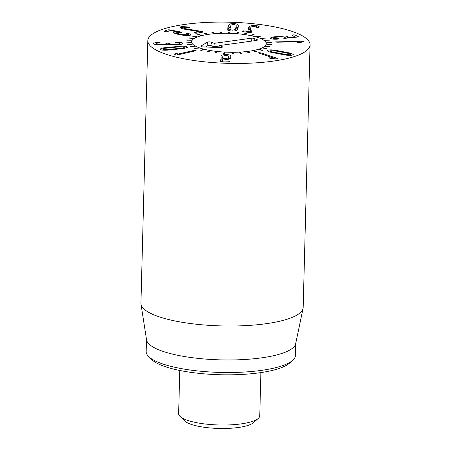 <?xml version="1.0" encoding="UTF-8"?>
<svg xmlns="http://www.w3.org/2000/svg" width="451" height="451" viewBox="0 0 451 451"><rect width="100%" height="100%" fill="white"/><g stroke="black" fill="none" stroke-linecap="round" stroke-linejoin="round"><path stroke-width="0.68" d="M209.681 50.63L210.532 50.777L208.17 51.769L207.319 51.628L209.681 50.63L209.67 51.138M216.689 51.617L217.619 51.718L216.142 52.835L215.212 52.733L216.689 51.617L216.666 52.44M224.192 52.243L225.167 52.293L224.632 53.483L223.662 53.432L224.192 52.243L224.164 53.46M232.327 53.692L231.893 52.474L232.874 52.479L233.302 53.697L232.327 53.692M232.874 52.479L232.84 53.692M240.857 53.506L239.475 52.316L240.411 52.265L241.792 53.455L240.857 53.506M240.411 52.265L240.389 53.105M248.896 52.88L246.624 51.758L247.486 51.662L249.758 52.784L248.896 52.88M247.486 51.662L247.469 52.175M256.117 51.837L253.045 50.833L253.795 50.692L256.867 51.696L256.117 51.837M253.795 50.692L253.783 51.076M262.223 50.422L258.479 49.582L259.088 49.401L262.832 50.241L262.223 50.422M259.088 49.401L259.077 49.717M266.964 48.697L262.702 48.048L266.964 48.697M270.143 46.729L265.532 46.301L270.143 46.729M271.632 44.593L266.868 44.407L271.632 44.593M271.367 42.388L266.507 42.197L271.367 42.388M269.36 40.195L264.54 40.257L269.36 40.195M265.701 38.109L261.118 38.42L265.701 38.109M265.188 37.884L265.177 38.177M260.526 36.215L257.042 36.959L256.371 36.762L259.855 36.018L260.526 36.215M259.855 36.018L259.849 36.362M254.06 34.592L251.303 35.516L250.502 35.353L253.259 34.428L254.06 34.592M253.259 34.428L253.248 34.862M246.562 33.306L244.645 34.366L243.749 34.248L245.66 33.182L246.562 33.306M245.66 33.182L245.643 33.814M238.337 32.404L237.344 33.566L236.386 33.487L237.378 32.331L238.337 32.404M237.378 32.331L237.344 33.56M229.728 31.931L229.694 33.143L228.719 33.115L228.747 31.903L229.728 31.931M228.747 31.903L228.719 33.115M221.091 31.903L222.016 33.109L221.058 33.137L220.127 31.925L221.091 31.903L221.058 33.137M212.771 32.32L214.625 33.481L213.723 33.554L211.869 32.393L212.771 32.32L212.754 32.946M205.115 33.165L207.815 34.231L207.009 34.349L204.309 33.284L205.115 33.165L205.104 33.599M198.44 34.406L201.879 35.33L201.197 35.494L197.758 34.569L198.44 34.406L198.429 34.75M193.011 35.99L197.048 36.734L196.523 36.931L192.492 36.187L193.011 35.99L193.005 36.283M189.059 37.85L193.524 38.386L189.054 38.115M186.748 39.919L191.455 40.224L186.742 40.167M190.925 42.163L186.162 42.101L190.92 42.411M191.957 44.125L187.334 44.311L191.951 44.378M194.505 46.03L190.215 46.459L194.499 46.312M198.463 47.806L199.06 48.02L194.68 48.454L198.463 47.806L198.457 48.122M203.677 49.379L204.416 49.559L201.293 50.394L200.554 50.213L203.677 49.379L203.666 49.757M235.822 30.645L236.093 28.374M235.918 27.432L236.172 25.233L233.736 24.405L230.946 25.025L229.88 29.4L232.321 30.228L235.112 29.608L235.918 27.432L235.839 30.567M236.177 28.813L236.172 25.233M229.751 30.747L229.796 28.96L229.847 30.775M228.905 24.76C229.813 23.892 231.493 23.497 233.934 23.576C236.369 23.694 237.824 24.213 238.303 25.138L238.117 27.517L237.153 29.873C236.239 30.741 234.559 31.136 232.118 31.057C229.683 30.944 228.229 30.42 227.749 29.501L227.941 27.111L228.905 24.76L228.82 27.9L227.856 30.251M238.303 25.138L238.258 26.908M238.01 27.956L236.223 27.026M230.151 27.128L228.82 27.9M251.365 32.292L251.613 31.677L251.365 32.292L249.843 32.528L242.373 31.621L242.001 31.125L243.551 30.871L249.251 31.564L248.309 28.424L249.211 26.643C251.055 25.549 253.485 25.138 256.512 25.403L259.201 26.705L258.733 27.443L257.132 27.697L256.72 27.269C257.194 26.722 256.749 26.35 255.39 26.158L251.252 26.88L250.598 28.148L251.602 32.044M250.857 32.483L250.474 30.978L250.553 27.838L250.514 31.288M257.132 27.697L256.715 27.539M256.72 27.269L256.884 26.891L256.861 27.635M256.512 25.403L256.484 26.417M250.519 29.118L248.8 30.008M248.309 28.424L248.219 27.951M249.279 31.542L249.256 32.455M249.251 31.564L249.228 32.455M281.706 36.074C284.778 35.939 286.825 36.125 287.839 36.644L287.479 37.523L294.717 36.773L292.113 35.257L293.116 34.857L295.05 34.953L298.342 36.694L297.378 37.061L285.675 38.273L283.606 38.2L284.215 37.794C285.235 37.534 285.506 37.275 285.032 37.016L281.424 36.683L274.941 37.343C273.475 37.619 273.018 37.912 273.565 38.222L278.881 38.735L277.19 39.181C274.157 39.322 271.976 39.107 270.628 38.527L270.205 38.07L273.08 36.959L281.706 36.074L281.689 36.672M277.348 38.617L277.331 39.175M273.312 39.13L273.34 37.974L273.543 39.147M284.215 37.794L284.203 38.324M285.241 38.312L285.032 37.016M294.706 37.337L294.881 36.717M287.479 37.523L287.462 38.087M287.45 37.512L287.434 38.087M288.183 37.021L287.839 36.644L287.823 37.377M275.121 41.943L301.736 41.221L303.929 41.475L298.872 42.806L297.068 42.58L299.47 41.813L277.168 42.191L275.11 41.909M299.481 41.825L299.453 42.777M195.847 50.721L195.852 50.382L195.255 50.895L177.344 54.977L175.095 55.078L174.746 54.627L175.174 53.534L177.762 53.094L177.711 54.126L193.744 50.473L196.072 50.529M177.711 54.126L177.688 54.898M177.671 54.114L177.649 54.904M177.762 53.094L177.745 53.906M175.89 53.173L175.839 55.157M175.174 53.534L175.135 55.09M175.095 55.078L174.74 54.875M221.503 55.608C222.247 54.853 223.893 54.492 226.425 54.526C228.781 54.627 230.235 55.112 230.794 55.975L230.923 57.176L230.286 58.41C229.503 59.171 228.009 59.521 225.821 59.447L222.963 58.861L222.563 60.908L228.837 61.201L229.785 61.657L228.674 62.035L221.356 61.759L220.488 61.33L221.137 58.027L222.23 57.604L225.703 58.607L228.319 57.993L228.753 57.097L228.708 56.166L226.261 55.355L222.332 56.245L221.503 55.608L221.492 56.037M228.696 59.211L228.708 56.166M228.319 57.993L228.285 59.301M223.363 57.976L223.335 59.025M222.585 60.795L221.058 61.167L220.945 61.714M222.557 60.913L222.664 61.81M230.968 56.758L230.923 57.176M226.425 54.526L226.402 55.36M230.145 58.534L228.77 57.976M269.303 57.931L273.605 57.993L259.235 53.212L258.868 52.654L260.887 52.902L276.942 58.247L277.354 58.839L275.595 58.844L271.299 58.529L269.878 58.275L269.568 57.784L269.557 58.151M273.605 57.993L273.582 58.692M273.56 57.999L273.543 58.692M270.25 57.767L270.234 58.382M277.669 58.669L277.354 58.839M258.57 52.818L258.868 52.654L258.857 53.066M289.897 54.453C290.602 54.188 290.275 53.866 288.922 53.472L274.377 50.709L270.544 50.777C269.839 51.036 270.166 51.363 271.519 51.752L286.064 54.515L290.252 54.165L290.224 55.343M270.544 50.777L270.155 52.158M274.907 50.179L290.669 53.173L293.302 54.464L292.654 54.971C291.267 55.45 288.894 55.473 285.534 55.05L269.771 52.057L267.139 50.76L267.787 50.253C269.174 49.773 271.547 49.751 274.907 50.179L274.89 50.783M290.669 53.173L290.613 55.326M200.684 31.243L202.668 31.66L202.843 32.134L196.613 33.256L194.781 33.047L194.55 32.557L199.308 31.7L182.537 28.819L179.983 27.223L181.387 26.474L188.828 27.054L189.454 27.686L183.489 27.167L182.706 27.584L184.217 28.509L200.684 31.243L200.65 32.528M189.454 27.686L189.273 27.184L189.257 27.708M188.828 27.054L188.811 27.691M181.387 26.474L181.336 28.351M199.308 31.7L199.274 32.776M194.781 33.047L194.55 32.557L194.539 32.957M202.657 32.168L202.668 31.66L202.843 32.134M188.76 33.492L190.976 34.682L190.311 35.223C188.952 35.68 186.691 35.714 183.523 35.319L175.518 33.757L173.314 32.635L173.928 32.156L177.147 31.88L170.405 30.572L166.695 31.773L164.756 31.711L163.961 31.243L168.031 29.794L169.858 29.862L180.75 31.976L181.697 32.466L176.82 32.63C176.104 32.872 176.414 33.182 177.762 33.571L183.771 34.744L187.577 34.693C188.264 34.423 187.988 34.084 186.742 33.69L186.263 33.301L188.76 33.492L188.704 35.533M187.548 35.59L187.96 34.394L187.926 35.578M183.771 34.744L183.754 35.347M177.762 33.571L177.745 34.293M176.82 32.63L176.431 34M177.147 31.88L177.13 32.545M177.113 31.891L177.096 32.551M173.928 32.156L173.906 33.194M177.17 42.157L177.158 42.727L177.17 42.157C180.287 42.276 182.176 42.665 182.83 43.319L182.824 43.612M182.864 43.471L182.83 43.319C182.993 44.153 180.468 44.626 175.253 44.75L167.671 44.226L161.813 44.852C157.038 44.886 154.259 44.508 153.481 43.719C153.408 43.076 154.766 42.665 157.562 42.484L160.116 42.67L159.051 42.946C157.427 43.065 156.655 43.302 156.722 43.657C157.14 44.113 158.78 44.322 161.655 44.294C164.711 44.221 166.16 43.956 165.991 43.499L167.434 43.172L169.243 43.459C169.711 43.972 171.617 44.215 174.954 44.187C178.122 44.13 179.661 43.854 179.577 43.364C179.261 42.997 178.168 42.76 176.302 42.659L174.943 42.422L177.17 42.146M179.571 44.514L179.577 43.364M169.243 43.459L169.221 44.491M161.655 44.294L161.638 44.852M165.985 44.576L165.991 43.499M156.672 44.66L156.7 43.567L156.694 44.66M157.562 42.484L157.546 43.144M172.333 47.502L164.671 48.347C163.155 48.623 162.681 48.917 163.245 49.227L166.971 49.599L182.57 48.043C184.081 47.767 184.56 47.473 183.997 47.163L180.265 46.791L172.333 47.502M162.986 50.129L163.02 48.979L163.245 49.227M184.194 48.471L183.997 47.163M180 46.227C183.501 46.075 185.818 46.29 186.951 46.865L187.362 47.316L184.138 48.477L167.242 50.162C163.736 50.315 161.419 50.1 160.291 49.525L159.88 49.074L163.104 47.913L180 46.227L179.983 46.808M163.104 47.913L163.076 48.855M279.744 27.962A81.146 20.594 -178.5 0 1 310.057 44.903A81.146 20.594 -178.5 0 1 228.398 63.36A81.146 20.594 -178.5 0 1 147.821 40.652A81.146 20.594 -178.5 0 1 194.116 23.322A81.146 20.594 -178.5 0 1 279.744 27.962M205.566 49.587A37.326 9.471 -178.5 0 1 191.624 41.802A37.326 9.471 -178.5 0 1 229.187 33.306A37.326 9.471 -178.5 0 1 266.253 43.753A37.326 9.471 -178.5 0 1 244.955 51.724A37.326 9.471 -178.5 0 1 205.566 49.587M148.655 356.566L151.711 359.571A71.405 18.119 1.5 0 0 220.246 374.736A71.405 18.119 1.5 0 0 289.48 363.179L292.688 360.338A74.652 18.942 -178.5 0 1 174.058 367.114A74.652 18.942 -178.5 0 1 148.655 356.566A74.652 18.942 -178.5 0 1 146.175 351.532L146.49 339.417M295.749 343.324L295.428 355.439A74.652 18.942 -178.5 0 1 292.688 360.338M303.066 308.405L295.653 343.758A74.652 18.942 -178.5 0 1 251.596 358.979A74.652 18.942 -178.5 0 1 174.385 354.559A74.652 18.942 -178.5 0 1 146.558 339.857L141.005 304.166A81.146 20.594 1.5 0 0 171.256 320.148A81.146 20.594 1.5 0 0 255.176 324.945A81.146 20.594 1.5 0 0 303.066 308.405A81.146 20.594 1.5 0 0 303.179 307.458L310.057 44.903M147.821 40.652L140.943 303.207A81.146 20.594 1.5 0 0 141.005 304.166M219.265 46.036L213.875 46.78L210.78 45.472A1.567 0.395 1.5 0 0 209.32 45.258A1.567 0.395 1.5 0 0 208.012 45.472L205.487 47.011M214.219 43.341L251.117 38.25A2.435 0.62 -178.5 0 1 254.477 38.521L257.104 39.626A2.435 0.62 -178.5 0 1 257.476 40.015A2.435 0.62 -178.5 0 1 256.365 40.46L219.468 45.551L222.089 46.656A2.435 0.62 -178.5 0 1 222.467 47.045A2.435 0.62 -178.5 0 1 219.919 47.552L203.192 46.927A2.435 0.62 -178.5 0 1 200.887 46.29A2.435 0.62 -178.5 0 1 201.056 46.025L207.291 42.231A2.435 0.62 -178.5 0 1 209.32 41.898A2.435 0.62 -178.5 0 1 211.598 42.236L214.219 43.341L213.875 46.78M219.468 45.551L218.645 47.507M249.048 51.251A37.326 9.471 -178.5 0 1 210.916 50.63A37.326 9.471 -178.5 0 1 191.624 41.802A37.326 9.471 -178.5 0 1 229.187 33.306A37.326 9.471 -178.5 0 1 266.253 43.753A37.326 9.471 -178.5 0 1 249.048 51.251M260.887 372.594L259.759 415.749A40.573 10.294 -178.5 0 1 258.265 418.41A40.573 10.294 -178.5 0 1 193.795 422.091A40.573 10.294 -178.5 0 1 179.988 416.363A40.573 10.294 -178.5 0 1 178.641 413.623L179.769 370.468M179.988 416.363L184.572 420.868A35.702 9.059 1.5 0 0 218.836 428.45A35.702 9.059 1.5 0 0 253.456 422.672L258.265 418.41M235.112 29.608L235.078 30.854M227.941 27.111L227.873 29.693M249.211 26.643L249.127 29.777M243.551 30.871L243.529 31.762M295.05 34.953L294.988 37.309M294.881 36.745L294.864 37.32L294.892 36.734M277.123 36.435L277.106 37.061M273.08 36.959L273.024 39.096M301.736 41.221L301.708 42.264M276.818 41.644L276.807 42.191M193.744 50.473L193.721 51.245M225.703 58.607L225.686 59.442M222.23 57.604L222.146 60.744M221.137 58.027L221.058 61.167M228.837 61.201L228.815 62.035M230.794 55.975L230.749 57.762M276.942 58.247L276.925 58.884M260.887 52.902L260.864 53.754M286.064 54.515L286.047 55.112M278.65 53.195L278.633 53.855M271.519 51.752L271.496 52.463M283.014 51.6L282.997 52.265M188.259 29.4L188.242 30.07M184.217 28.509L184.194 29.309M188.18 33.357L188.123 35.573M180.614 34.203L180.592 34.857M180.75 31.976L180.733 32.54M169.858 29.862L169.835 30.657M168.031 29.794L167.992 31.311M176.386 42.146L176.375 42.665M174.954 44.187L174.937 44.75M169.221 43.42L169.193 44.486M158.425 42.445L158.414 43.008M166.971 49.599L166.955 50.174M174.881 48.888L174.864 49.514M182.57 48.043L182.554 48.702M171.369 46.977L171.352 47.603M251.117 38.25L251.449 41.137M211.598 42.236L210.78 45.472M207.291 42.231L208.012 45.472M201.056 46.025L201.174 46.554M222.089 46.656L221.909 47.383M257.104 39.626L256.918 40.348M254.477 38.521L253.907 40.799M228.804 56.663L228.736 59.205M182.706 27.584L182.672 28.864"/></g></svg>
